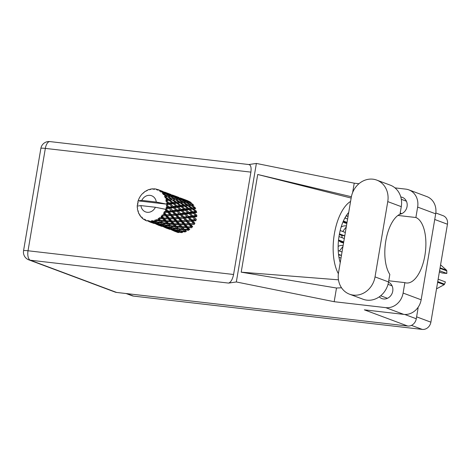 <?xml version="1.0" encoding="UTF-8"?>
<svg xmlns="http://www.w3.org/2000/svg" width="471" height="471" viewBox="0 0 471 471"><rect width="100%" height="100%" fill="white"/><g stroke="black" fill="none" stroke-linecap="round" stroke-linejoin="round"><path stroke-width="0.71" d="M339.244 240.981A8.631 7.607 -69.5 0 0 341.557 242.435A8.631 7.607 -69.5 0 0 343.577 242.853M343.029 221.865A8.631 7.607 -69.5 0 0 344.86 222.895A8.631 7.607 -69.5 0 0 346.88 223.313M435.81 212.974L443.076 215.683A8.231 7.253 110.5 0 1 447.45 224.231L430.883 322.176A8.231 7.253 110.5 0 1 422.263 329.412L133.529 296.1A8.231 7.253 110.5 0 1 132.01 295.735L126.093 293.527M343.129 245.485A8.631 7.607 -69.5 0 0 338.154 246.41M346.432 225.945A8.631 7.607 -69.5 0 0 341.145 227.057M347.61 219.009L344.89 217.996M343.388 221.034L347.033 222.394M343.118 221.658L346.921 223.077M349.535 294.192L363.053 299.238A20.712 18.251 -69.5 0 0 366.862 300.151A20.712 18.251 -69.5 0 0 388.551 281.941L389.823 274.416A33.194 15.325 96.6 0 1 385.808 240.899A33.194 15.325 96.6 0 1 400.009 214.181L401.28 206.663A20.712 18.251 -69.5 0 0 390.276 185.15L376.759 180.105A20.712 18.251 -69.5 0 0 351.26 197.402L338.531 272.68A20.712 18.251 -69.5 0 0 349.535 294.192A20.712 18.251 -69.5 0 0 353.344 295.105A20.712 18.251 -69.5 0 0 375.034 276.895L387.763 201.612A20.712 18.251 -69.5 0 0 376.759 180.105M379.267 296.842A8.831 7.783 -69.5 0 0 381.875 298.567A8.831 7.783 -69.5 0 0 383.5 298.955A8.831 7.783 -69.5 0 0 392.467 292.385A8.831 7.783 -69.5 0 0 388.504 282.211M435.687 213.834L417.642 207.093A16.597 14.625 -69.5 0 0 408.828 189.86L426.867 196.595A16.597 14.625 110.5 0 1 435.687 213.834L421.151 299.791A16.597 14.625 110.5 0 1 403.771 314.387L385.725 307.645L334.18 301.699L236.33 281.964L228.606 283.089L30.303 260.21L116.584 292.432L407.662 326.014L364.342 309.836L403.771 314.387M385.725 307.645A16.597 14.625 -69.5 0 0 403.105 293.056L421.151 299.791M388.746 280.769L404.866 282.629L403.105 293.056M334.18 301.699L336.494 288.022L341.528 287.787M399.903 214.234A8.831 7.783 -69.5 0 0 407.097 206.322A8.831 7.783 -69.5 0 0 402.369 197.367A8.831 7.783 -69.5 0 0 400.792 196.984M417.642 207.093L415.881 217.514L397.924 215.441M408.828 189.86A16.597 14.625 -69.5 0 0 405.772 189.124L394.975 187.882M358.955 183.725L354.227 183.178L352.649 192.515M336.494 288.022L241.199 272.173L257.719 174.494L351.148 198.067M351.39 196.731L257.719 174.494M354.227 183.178L256.377 163.443L236.33 281.964M417.73 307.822L418.107 307.963L416.282 318.773A8.231 7.253 110.5 0 1 407.662 326.014M116.584 292.432A8.231 7.253 110.5 0 1 115.071 292.067L28.784 259.845A8.231 7.253 -69.5 0 0 30.303 260.21A8.231 3.803 -83.4 0 1 28.024 250.772L233.581 274.487C232.527 279.391 230.867 282.259 228.606 283.089M248.653 164.567C250.743 164.768 251.49 167.282 250.896 172.121L233.581 274.487M256.377 163.443L248.859 164.538M404.866 282.629A33.194 15.325 96.6 0 0 406.396 282.983A33.194 15.325 96.6 0 0 425.154 253.834A33.194 15.325 96.6 0 0 415.881 217.514M348.546 213.475L348.057 213.222M350.583 201.405A41.16 19.005 96.6 0 0 334.381 233.799A41.16 19.005 96.6 0 0 338.378 273.71M340.227 262.635A33.194 15.325 -83.4 0 1 348.717 212.445M241.199 272.173L338.466 279.827M346.285 215.653L347.822 216.23L347.969 216.872M346.615 222.96L346.915 223.124M345.314 217.231L345.543 218.238M347.822 216.23L346.044 216.024M345.426 231.915L345.09 232.38L340.18 230.543M339.45 233.875L344.519 235.765L344.666 236.413M343.306 242.5L343.606 242.659M339.32 234.546L341.71 235.441L342.24 237.773M346.262 226.957L342.694 231.485M344.519 235.765L341.71 235.441M342.123 251.449L341.787 251.914L338.225 250.584M338.531 254.299L341.216 255.3L341.363 255.947M342.959 246.492L339.391 251.019M341.216 255.3L338.614 254.999M344.301 238.544L338.979 236.56M338.537 239.992L343.73 241.929M338.466 240.693L343.618 242.612M340.998 258.084L338.961 257.319M339.827 261.246L340.427 261.47M167.906 207.258L166.64 207.428A16.597 14.625 -69.5 0 0 166.752 206.828A16.597 14.625 -69.5 0 0 166.84 206.227L168.547 207.652L183.837 205.803L193.057 205.315L192.286 204.396L190.361 204.438L186.869 202.371L188.718 202.418L192.286 204.396M175.777 210.201L172.78 210.59L170.361 208.176L173.251 207.776L176.419 210.59L194.982 208.447L194.287 207.658L192.086 207.905L188.877 205.639L190.985 205.456L194.287 207.658M183.649 213.139L180.652 213.528L178.238 211.12L181.129 210.72L184.296 213.534L196.101 212.08L195.453 211.438L192.933 211.809L190.037 209.418L192.451 209.089L195.453 211.438M191.532 216.083L188.524 216.472L186.116 214.058L189.001 213.657L192.174 216.477L196.33 215.971L195.695 215.5L192.857 215.901L190.278 213.475L193.257 213.292M182.689 232.568L181.264 231.32L185.238 231.973L185.656 231.155L186.369 231.549L184.873 229.966L188.753 230.29L188.983 229.401L189.778 229.577L188.141 227.687L191.85 227.728L191.874 226.822L192.704 226.775L190.855 224.638L194.335 224.449L194.152 223.584L194.959 223.313L192.845 220.999L196.048 220.663L195.671 219.892L196.401 219.409L193.987 217.001L196.878 216.601L196.33 215.971L196.949 215.318L194.211 212.898L196.784 212.521L196.101 212.08L196.56 211.285L193.504 208.947L195.759 208.682L194.982 208.447L195.259 207.57L191.909 205.397L193.881 205.321L193.057 205.315L193.134 204.408L189.525 202.471L191.255 202.654M146.175 220.634A16.597 14.625 -69.5 0 0 146.322 220.687A16.597 14.625 -69.5 0 0 147.193 220.981L146.175 220.634L145.492 219.639L145.127 220.175A16.597 14.625 -69.5 0 1 144.85 220.034L144.479 219.127L143.855 219.457L144.668 219.574M148.312 221.258A16.597 14.625 -69.5 0 0 148.612 221.311L153.546 223.183L149.607 221.882L148.312 221.258L147.759 220.41L147.193 220.981M149.754 221.458A16.597 14.625 -69.5 0 0 150.838 221.511L151.45 221.929L149.754 221.458L148.871 220.622L148.612 221.311M152.009 221.464A16.597 14.625 -69.5 0 0 152.316 221.435L155.824 222.159L157.249 223.348L153.258 222.4L151.291 220.728L150.838 221.511M153.481 221.264A16.597 14.625 -69.5 0 0 154.57 221.011L155.177 221.576L152.445 220.622L152.316 221.435M155.713 220.646A16.597 14.625 -69.5 0 0 156.013 220.534L159.475 220.958L160.947 222.489L156.984 221.888L154.859 220.063L154.57 221.011M157.126 220.051A16.597 14.625 -69.5 0 0 158.144 219.515L158.792 220.222L155.972 219.645L156.013 220.534M159.192 218.856A16.597 14.625 -69.5 0 0 159.463 218.668L162.807 218.815L164.414 220.663L160.558 220.381L159.192 218.856L158.232 218.45L158.144 219.515M160.452 217.902A16.597 14.625 -69.5 0 0 161.335 217.113L162.053 217.949L159.245 217.743L159.463 218.668M162.224 216.201A16.597 14.625 -69.5 0 0 162.454 215.948L165.615 215.871L167.429 217.979L163.749 217.979L162.224 216.201L161.212 215.995L161.335 217.113M163.26 214.953A16.597 14.625 -69.5 0 0 163.955 213.964L164.768 214.894L162.048 215.047L162.454 215.948M164.626 212.857A16.597 14.625 -69.5 0 0 164.791 212.551L167.729 212.309L169.795 214.605L166.357 214.817L164.626 212.857L163.596 212.845L163.955 213.964M165.368 211.385A16.597 14.625 -69.5 0 0 165.827 210.26L166.758 211.255L164.208 211.726L164.791 212.551M166.239 209.024A16.597 14.625 -69.5 0 0 166.34 208.688L169.012 208.359L171.379 210.755L168.224 211.108L166.239 209.024L165.256 209.236L165.827 210.26M165.256 209.236L155.395 207.264A8.631 7.607 -69.5 0 1 147.17 212.291A8.631 7.607 -69.5 0 1 140.923 205.597L137.249 206.08A16.597 14.625 -69.5 0 0 137.249 206.11L137.267 207.387A16.597 14.625 -69.5 0 0 137.291 207.723L137.62 208.011M143.855 219.457A16.597 14.625 -69.5 0 1 142.972 218.832L142.507 217.743L142.077 218.091A16.597 14.625 -69.5 0 1 141.853 217.879L141.665 216.96L141.041 217.031A16.597 14.625 -69.5 0 1 140.34 216.171L140.111 215.047L139.663 215.194A16.597 14.625 -69.5 0 1 139.498 214.923L139.487 214.04L138.921 213.863A16.597 14.625 -69.5 0 1 138.45 212.821L138.445 211.72L138.032 211.662A16.597 14.625 -69.5 0 1 137.938 211.349L138.085 210.555L137.626 210.143A16.597 14.625 -69.5 0 1 137.42 208.983L137.626 207.976L137.291 207.723M142.077 218.091L142.807 218.462M148.265 221.193L150.078 222.006M145.127 220.175L146.14 220.581M139.663 215.194L140.205 215.524M141.041 217.031L141.836 217.043M138.032 211.662L138.445 211.968M143.932 192.668L143.478 192.657A16.597 14.625 -69.5 0 0 143.225 192.88L142.948 193.575L142.319 193.769A16.597 14.625 -69.5 0 0 141.524 194.664L140.735 195.683A16.597 14.625 -69.5 0 0 140.541 195.96L139.846 197.055A16.597 14.625 -69.5 0 0 139.257 198.12L138.715 199.298A16.597 14.625 -69.5 0 0 138.58 199.622L138.138 200.846A16.597 14.625 -69.5 0 0 138.133 200.87A16.597 14.625 -69.5 0 0 137.803 202.018L138.239 202.748L137.532 203.284A16.597 14.625 -69.5 0 0 137.473 203.625L137.974 204.302L137.314 204.909A16.597 14.625 -69.5 0 0 137.249 206.08M166.64 207.428L165.922 207.941L166.34 208.688M166.97 204.944A16.597 14.625 -69.5 0 0 166.987 204.602L169.383 204.255L172.068 206.675L169.23 207.081L166.97 204.944L166.328 205.568L166.84 206.227M141.806 200.387L156.278 202.053A8.631 7.607 -69.5 0 0 150.031 195.359A8.631 7.607 -69.5 0 0 141.806 200.387L138.133 200.87L166.546 204.149L166.987 204.602M156.278 202.053L166.163 204.043L179.233 202.565L185.18 202.371L184.408 201.458L182.483 201.494L178.992 199.433L180.84 199.48L184.408 201.458M166.999 203.325A16.597 14.625 -69.5 0 0 166.928 202.136L168.129 203.16L166.999 203.325L166.139 204.031M166.763 200.881A16.597 14.625 -69.5 0 0 166.705 200.552L168.818 200.263L171.827 202.618L169.307 202.983L166.763 200.881L165.957 201.4L166.928 202.136M166.428 199.333A16.597 14.625 -69.5 0 0 166.086 198.226L167.423 199.209L166.428 199.333L165.739 200.181L166.705 200.552M165.645 197.084A16.597 14.625 -69.5 0 0 165.509 196.79L167.358 196.637L170.661 198.839L168.459 199.08L165.645 197.084L164.98 197.708L166.086 198.226M164.956 195.712A16.597 14.625 -69.5 0 0 164.367 194.758L165.827 195.659L164.956 195.712L164.485 196.613L165.509 196.79M163.667 193.793A16.597 14.625 -69.5 0 0 163.472 193.552L165.085 193.599L168.659 195.571L166.728 195.612L163.667 193.793L163.178 194.482L164.367 194.758M162.678 192.68A16.597 14.625 -69.5 0 0 161.883 191.938L163.443 192.733L162.678 192.68L162.442 193.581L163.472 193.552M160.97 191.22A16.597 14.625 -69.5 0 0 160.717 191.043L165.933 193.028L164.232 192.804L160.97 191.22L160.664 191.921L161.883 191.938M159.74 190.431A16.597 14.625 -69.5 0 0 158.78 189.948L160.417 190.608L159.74 190.431L159.728 191.261L160.717 191.043M162.813 191.532L157.714 189.519L157.591 190.178L158.78 189.948M157.714 189.519A16.597 14.625 -69.5 0 0 157.426 189.419L156.519 189.813L156.319 189.112A16.597 14.625 -69.5 0 0 155.259 188.912L154.158 189.371L154.111 188.794A16.597 14.625 -69.5 0 0 153.799 188.783L153.016 189.318L152.639 188.794A16.597 14.625 -69.5 0 0 151.544 188.895L150.579 189.548L150.379 189.101A16.597 14.625 -69.5 0 0 150.072 189.171L149.437 189.813L148.924 189.507A16.597 14.625 -69.5 0 0 147.865 189.901L147.082 190.696L146.758 190.419A16.597 14.625 -69.5 0 0 146.469 190.567L146.01 191.261L145.409 191.197A16.597 14.625 -69.5 0 0 144.456 191.868L143.879 192.745L143.478 192.657M186.975 200.487L186.351 200.263M147.299 190.472L146.758 190.419M179.168 197.567L178.48 197.32M186.439 200.358L180.87 198.167M186.286 200.187L182.053 198.603M189.56 201.853L187.864 201.623L184.143 199.828L189.56 201.853L190.443 202.871L190.308 201.988L186.504 200.352L188.059 200.846M184.756 199.645L184.991 200.493M151.05 189.224L150.379 189.101M171.291 194.629L170.602 194.382M178.562 197.42L172.992 195.224M178.415 197.249L174.176 195.659M180.181 197.902L184.043 199.433L180.181 197.902M188.865 202.501L189.525 202.471M187.864 201.623L187.894 202.524L187.069 201.553L185.256 201.464L181.653 199.533L183.378 199.716L187.069 201.553M183.696 199.863L184.143 199.828M184.432 199.881L184.043 199.433M182.43 199.05L182.565 199.934L181.688 198.915L179.987 198.685L176.266 196.89L181.688 198.915M176.878 196.701L177.114 197.549M153.246 189.265L152.639 188.794M154.965 189.03L154.111 188.794M163.413 191.685L162.725 191.438M170.69 194.476L165.121 192.286M170.537 194.311L166.304 192.721M172.304 194.965L176.166 196.489L172.304 194.965M190.361 204.438L190.178 205.338L191.909 205.397M185.857 202.377L186.869 202.371M185.256 201.464L185.18 202.371L186.004 202.383L189.454 204.479L187.381 204.632L184.037 202.459L185.421 202.377M180.988 199.563L181.653 199.533M179.987 198.685L180.01 199.586L179.186 198.609L177.384 198.526L173.775 196.59L175.506 196.772L179.186 198.609M175.818 196.925L176.266 196.89M176.554 196.937L176.166 196.489M174.558 196.107L174.694 196.99L173.811 195.971L172.109 195.742L168.394 193.946L173.811 195.971M169.001 193.758L169.23 194.605M157.079 189.572L156.319 189.112M162.66 191.367L158.427 189.778M164.432 192.021L168.288 193.552L164.432 192.021M192.086 207.905L191.715 208.747L193.504 208.947M190.985 205.456L190.178 205.338L189.454 204.479M187.381 204.632L187.105 205.509L188.877 205.639M182.483 201.494L182.301 202.395L184.037 202.459M177.932 199.439L178.992 199.433M177.384 198.526L177.308 199.433L176.537 198.515L174.606 198.556L171.12 196.495L172.963 196.537L176.537 198.515M173.11 196.619L173.775 196.59M172.109 195.742L172.133 196.643L171.314 195.671L169.507 195.583L165.898 193.646L167.629 193.834L171.314 195.671M167.947 193.981L168.394 193.946M168.677 193.999L168.288 193.552M166.687 193.169L166.816 194.052L165.933 193.028M161.129 190.82L161.359 191.668M178.132 199.439L181.57 201.541L179.51 201.688L176.16 199.516L178.132 199.439L176.16 199.516M183.107 202.518L186.416 204.72L184.208 204.962L180.999 202.695L183.107 202.518L182.301 202.395L181.57 201.541M187.882 205.739L191.049 208.029L188.683 208.341L185.633 206.01L187.882 205.739L186.416 204.72M192.933 211.809L192.392 212.539L194.211 212.898M192.451 209.089L191.049 208.029M188.683 208.341L188.223 209.136L190.037 209.418M184.208 204.962L183.837 205.803L185.633 206.01M179.51 201.688L179.233 202.565L180.999 202.695M174.606 198.556L174.423 199.451L173.699 198.597L171.632 198.75L168.282 196.572L170.255 196.501L173.699 198.597M170.143 196.501L171.12 196.495M169.507 195.583L169.43 196.489L168.659 195.571M165.239 193.675L165.898 193.646M164.232 192.804L164.261 193.705L163.443 192.733M160.805 191.055L160.417 190.608M175.23 199.574L178.544 201.782L176.331 202.018L173.128 199.757L175.23 199.574L173.128 199.757M180.01 202.801L183.172 205.091L180.811 205.403L177.755 203.066L180.01 202.801L178.544 201.782M184.573 206.145L187.576 208.5L185.056 208.865L182.159 206.475L184.573 206.145L183.172 205.091M188.906 209.577L191.756 211.979L189.071 212.374L186.339 209.96L188.906 209.577L187.576 208.5M193.01 213.075L195.695 215.5M192.857 215.901L192.174 216.477L193.987 217.001M189.071 212.374L188.453 213.033L190.278 213.475M196.33 215.971L191.756 211.979M185.056 208.865L184.514 209.595L186.339 209.96M180.811 205.403L180.346 206.198L182.159 206.475M176.331 202.018L175.96 202.86L177.755 203.066M171.632 198.75L171.356 199.627L170.661 198.839M170.255 196.501L168.282 196.572M166.728 195.612L166.551 196.513L165.827 195.659M172.133 199.857L175.294 202.147L172.934 202.465L169.878 200.122L172.133 199.857L168.082 199.922L169.878 200.122M176.696 203.201L179.704 205.562L177.178 205.921L174.288 203.537L176.696 203.201L175.294 202.147M181.035 206.639L183.878 209.042L181.2 209.436L178.462 207.016L181.035 206.639L179.704 205.562M184.968 209.989L187.823 212.556L184.979 212.963L182.401 210.537L185.356 210.331M192.639 217.178L195.006 219.58L191.856 219.933L189.589 217.555L192.639 217.178L192.174 216.477L195.006 219.58M191.856 219.933L191.079 220.31L195.671 219.892M191.356 221.135L193.422 223.425L189.99 223.643L188.006 221.405L191.356 221.135L191.079 220.31L192.845 220.999M188.524 216.472L187.794 216.948L192.174 216.477L187.823 212.556M188.17 217.72L190.384 220.081L187.081 220.369L184.968 218.055L188.17 217.72L187.794 216.948L189.589 217.555M189.001 213.657L184.32 209.436M184.979 212.963L184.296 213.534L186.116 214.058M185.132 210.137L183.878 209.042M181.2 209.436L180.581 210.09L182.401 210.537M177.178 205.921L176.637 206.651L178.462 207.016M172.934 202.465L172.474 203.254L174.288 203.537M168.459 199.08L168.082 199.922L167.423 199.209M167.358 196.637L164.485 196.613M173.157 203.702L176.001 206.098L173.322 206.492L170.584 204.073L173.157 203.702L171.827 202.618M177.255 207.193L179.946 209.619L177.102 210.019L174.529 207.593L177.485 207.399M184.762 214.24L187.128 216.636L183.973 216.99L181.712 214.617L184.762 214.24L184.296 213.534L187.128 216.636M189.99 223.643L193.422 223.425M189.248 224.696L191.055 226.798L187.376 226.798L185.639 224.779L189.248 224.696L189.165 223.802L190.855 224.638M187.081 220.369L190.384 220.081M186.457 221.511L188.394 223.719L184.826 223.831L182.978 221.694L186.457 221.511L186.275 220.64L188.006 221.405M183.973 216.99L183.201 217.367L187.794 216.948L194.152 223.584M183.478 218.197L185.55 220.487L182.112 220.699L180.134 218.462L183.478 218.197L183.201 217.367L184.968 218.055M180.652 213.528L179.922 214.011L184.296 213.534L179.946 209.619M180.299 214.782L182.507 217.137L179.21 217.431L177.09 215.112L180.299 214.782L179.922 214.011L181.712 214.617M181.129 210.72L176.448 206.498M177.102 210.019L176.419 210.59L178.238 211.12M173.322 206.492L172.704 207.152L174.529 207.593M176.36 206.422L176.001 206.098M169.307 202.983L168.765 203.713L170.584 204.073M168.818 200.263L168.082 199.922L165.739 200.181M176.884 211.296L179.257 213.699L176.095 214.046L173.84 211.673L176.884 211.296L176.419 210.59L179.257 213.699M189.872 226.81L190.814 226.804M187.376 226.798L186.563 226.734L188.141 227.687M184.826 223.831L188.394 223.719M183.973 224.785L185.68 226.769L181.9 226.633L180.263 224.749L183.973 224.785L183.996 223.878L185.639 224.779M182.112 220.699L185.55 220.487M181.37 221.753L183.178 223.86L179.498 223.86L177.761 221.835L181.37 221.753L181.288 220.864L182.978 221.694M179.21 217.431L182.507 217.137M178.586 218.568L180.517 220.775L176.949 220.893L175.1 218.75L178.586 218.568L178.403 217.702L180.134 218.462M176.095 214.046L175.324 214.429L179.922 214.011L191.874 226.822M175.601 215.253L177.679 217.543L174.229 217.761L172.262 215.524L175.601 215.253L175.324 214.429L177.09 215.112M172.78 210.59L172.045 211.067L176.419 210.59L172.068 206.675M172.421 211.838L174.635 214.193L171.332 214.488L169.213 212.174L172.421 211.838L172.045 211.067L173.84 211.673M173.251 207.776L168.583 203.56M169.23 207.081L168.547 207.652L170.361 208.176M166.163 204.043L166.546 204.149M168.488 203.484L168.129 203.16M182.006 223.866L182.972 223.86M186.434 227.64L188.041 229.483L184.185 229.206L182.624 227.464L186.434 227.64L186.563 226.734L185.68 226.769M184.185 229.206L183.425 228.918L184.873 229.966M176.949 220.893L181.288 220.864L188.983 229.401L188.041 229.483M181.9 226.633L181.105 226.457L182.624 227.464M179.498 223.86L178.686 223.796L180.263 224.749M176.101 221.847L177.803 223.825L174.029 223.696L172.386 221.806L176.101 221.847L176.125 220.94L177.761 221.835M174.229 217.761L178.403 217.702L181.288 220.864L180.517 220.775M173.487 218.815L175.306 220.917L171.621 220.917L169.89 218.897L173.487 218.815L173.41 217.92L175.1 218.75M171.332 214.488L175.324 214.429L178.403 217.702L177.679 217.543M170.708 215.63L172.639 217.832L169.077 217.949L167.223 215.812L170.708 215.63L170.526 214.764L172.262 215.524M168.224 211.108L167.446 211.485L172.045 211.067L175.324 214.429L174.635 214.193M167.729 212.309L167.446 211.485L169.213 212.174M169.012 208.359L171.379 210.755M165.922 207.941L168.547 207.652L166.328 205.568M174.093 220.928L175.047 220.923M178.556 224.696L180.169 226.545L176.307 226.268L174.747 224.52L178.556 224.696L178.686 223.796L177.803 223.825M180.876 227.346L182.418 229.047L178.491 228.606L177.002 227.022L180.876 227.346L181.105 226.457L180.169 226.545M183.101 229.777L184.573 231.314L180.617 230.713L179.163 229.295L183.101 229.777L183.425 228.918L182.418 229.047M180.617 230.713L181.264 231.32M169.077 217.949L173.41 217.92L185.656 231.155L184.573 231.314M178.491 228.606L179.163 229.295M176.307 226.268L175.548 225.98L177.002 227.022M174.029 223.696L173.234 223.519L174.747 224.52M171.621 220.917L170.808 220.852L172.386 221.806M168.224 218.903L169.925 220.887L166.151 220.758L164.509 218.862L168.224 218.903L168.247 217.996L169.89 218.897M166.357 214.817L170.526 214.764L173.41 217.92L172.639 217.832M165.615 215.871L165.539 214.982L167.223 215.812M164.208 211.726L167.446 211.485L170.526 214.764L169.795 214.605M140.923 205.597L155.395 207.264M165.28 209.254L167.446 211.485L166.758 211.255M166.222 217.985L167.17 217.979M170.679 221.759L172.292 223.601L168.43 223.325L166.875 221.582L170.679 221.759L170.808 220.852L169.925 220.887M173.004 224.408L174.541 226.104L170.62 225.668L169.124 224.078L173.004 224.408L173.234 223.519L172.292 223.601M175.224 226.839L176.702 228.376L172.739 227.77L171.285 226.351L175.224 226.839L175.548 225.98L174.541 226.104M177.361 229.03L178.803 230.401L174.812 229.624L173.393 228.376L177.361 229.03L177.779 228.217L176.702 228.376M179.457 230.984L180.876 232.174L176.89 231.22L175.459 230.148L179.457 230.984L179.963 230.219L178.803 230.401M178.974 232.562L177.532 231.667L181.523 232.674L182.106 231.979L180.876 232.174M177.155 231.29L177.532 231.667M174.912 229.642L175.459 230.148M172.739 227.77L173.393 228.376M170.62 225.668L171.285 226.351M168.43 223.325L167.67 223.036L169.124 224.078M166.151 220.758L165.356 220.575L166.875 221.582M163.749 217.979L162.931 217.908L164.509 218.862M162.048 215.047L164.768 214.894M165.127 221.47L166.663 223.16L162.742 222.73L161.247 221.14L165.127 221.47L165.356 220.575L164.414 220.663M167.346 223.896L168.83 225.432L164.856 224.832L163.413 223.413L167.346 223.896L167.67 223.036L166.663 223.16M169.489 226.092L170.926 227.458L166.94 226.686L165.509 225.438L169.489 226.092L169.907 225.273L168.83 225.432M171.579 228.041L173.004 229.236L169.007 228.282L167.582 227.21L171.579 228.041L172.086 227.275L170.926 227.458M173.646 229.736L175.077 230.749L171.097 229.618L169.66 228.729L173.646 229.736L174.229 229.041L173.004 229.236M175.73 231.173L177.173 232.009L171.756 229.983L175.73 231.173L176.378 230.555L175.077 230.749M178.156 232.58L173.917 230.99L177.844 232.35L178.55 231.82M177.891 231.903L177.173 232.009M169.277 228.347L169.66 228.729M167.034 226.704L167.582 227.21M164.856 224.832L165.509 225.438M162.742 222.73L163.413 223.413M160.558 220.381L159.799 220.092L161.247 221.14M162.807 218.815L162.931 217.908L162.053 217.949M161.612 223.154L163.054 224.52L159.063 223.743L157.638 222.495L161.612 223.154L162.03 222.336L160.947 222.489M163.702 225.097L165.127 226.292L161.129 225.338L159.71 224.273L163.702 225.097L164.202 224.337L163.054 224.52M165.774 226.792L167.199 227.805L163.225 226.681L161.783 225.786L165.774 226.792L166.357 226.098L165.127 226.292M167.853 228.229L169.301 229.065L163.884 227.046L167.853 228.229L168.5 227.611L167.199 227.805M169.966 229.406L166.045 228.046L169.966 229.406L170.673 228.882M171.827 230.025L173.705 230.825M170.013 228.959L169.301 229.065M161.4 225.409L161.783 225.786M159.163 223.76L159.71 224.273M156.984 221.888L157.638 222.495M159.475 220.958L159.799 220.092L158.792 220.222M157.897 223.855L159.322 224.867L155.348 223.737L153.905 222.842L157.897 223.855L158.48 223.16L157.249 223.348M159.975 225.285L161.423 226.127L156.007 224.102L159.975 225.285L160.623 224.673L159.322 224.867M162.095 226.469L158.168 225.109L162.095 226.469L162.801 225.939M163.949 227.081L165.827 227.887M162.142 226.021L161.423 226.127M153.522 222.465L153.905 222.842M155.824 222.159L156.331 221.394L155.177 221.576M154.217 223.525L150.29 222.165L154.217 223.525L154.924 223.001M156.078 224.137L157.956 224.944M154.264 223.077L153.546 223.183M152.098 222.347L152.751 221.729L151.45 221.929M154.859 220.063L158.144 222.954M158.232 218.45L166.022 225.892M161.212 215.995L167.67 223.036L173.911 228.847M163.596 212.845L175.548 225.98L181.782 231.785M440.079 267.828L446.585 270.26A14.142 12.464 110.5 0 1 446.791 270.878L446.826 273.451L439.584 270.748M446.791 270.878L439.991 268.335M437.742 281.617L444.542 284.16L445.395 281.917L438.154 279.209M444.542 284.16A14.142 12.464 110.5 0 1 444.141 284.708L437.63 282.276M436.523 288.853L444.141 284.708M446.826 273.451L442.11 272.992L439.378 271.967M446.585 270.26L440.579 264.855M447.45 224.231L434.733 219.48M416.605 316.842L430.883 322.176M126.876 293.616L133.529 296.1M422.263 329.412L411.43 325.367M250.896 172.121L45.34 148.4L28.024 250.772A8.231 0.83 9.6 0 0 23.55 250.76A8.231 8.231 0 0 0 28.784 259.845M404.73 314.457L416.282 318.773M45.34 148.4A8.231 3.803 -83.4 0 1 49.926 141.588A8.231 8.231 0 0 0 40.865 148.389A8.231 0.83 9.6 0 1 45.34 148.4M401.28 206.663L387.763 201.612M388.551 281.941L375.034 276.895M388.01 284.349L392.09 285.873M401.316 199.31L406.408 201.217M249.053 164.562L49.926 141.588M40.865 148.389L23.55 250.76M400.197 213.069L401.769 213.651M380.668 295.776L387.445 298.308M193.316 205.315L192.88 205.309M169.69 196.495L169.254 196.489"/></g></svg>
